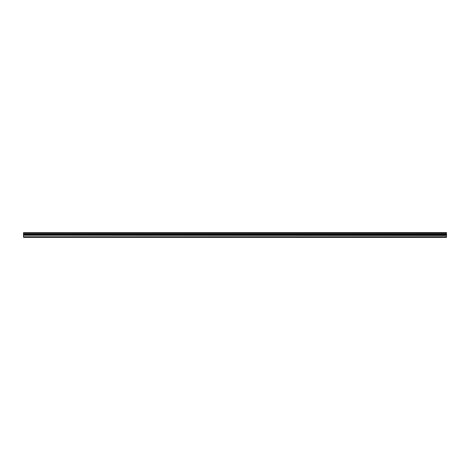 <?xml version="1.0" encoding="UTF-8"?>
<svg xmlns="http://www.w3.org/2000/svg" width="470" height="470" viewBox="0 0 470 470"><rect width="100%" height="100%" fill="white"/><g stroke="black" fill="none" stroke-linecap="round" stroke-linejoin="round"><path stroke-width="0.7" d="M446.5 237.397L23.5 237.379L446.5 237.397M446.5 232.674L23.5 232.674L446.5 232.603L446.5 237.379M23.5 232.674L446.5 232.938M446.5 233.091L23.5 233.091L23.5 233.948L446.5 233.948M446.5 234.101L23.5 234.101L446.5 234.272M446.5 234.454L23.5 234.454L23.5 235.2L446.5 235.2M446.5 235.282L23.5 235.282L446.5 235.511M23.5 235.511L23.5 236.774L446.5 236.774M23.5 236.774L446.5 237.003M446.5 237.086L23.5 237.379"/></g></svg>
